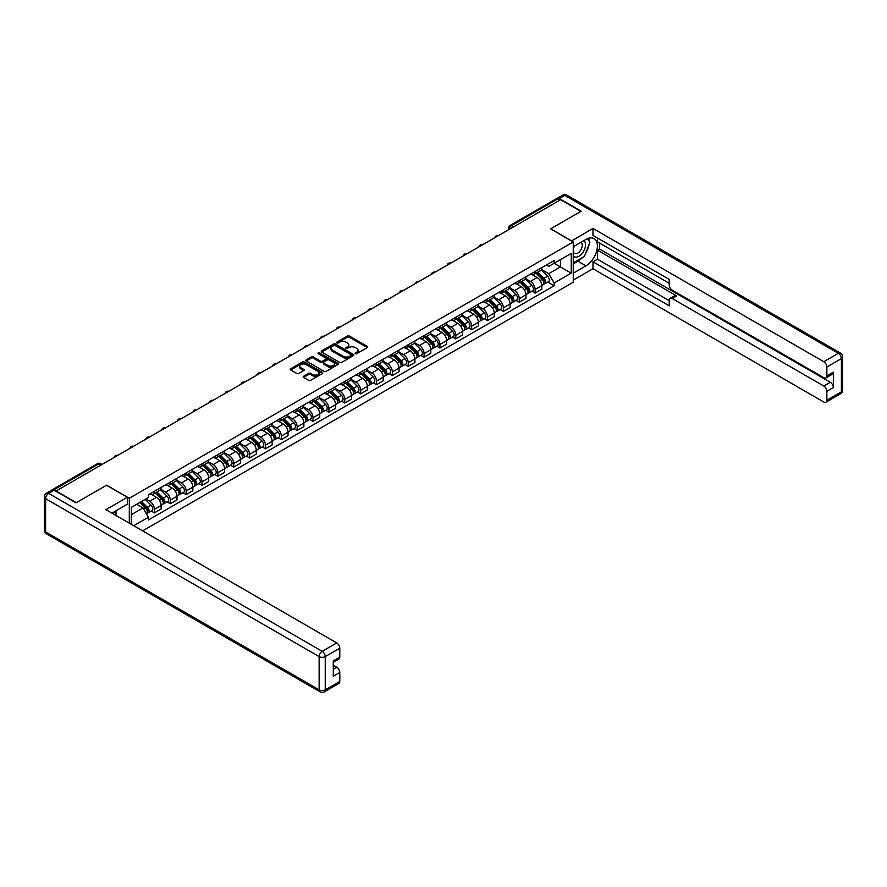 <?xml version="1.0" encoding="UTF-8"?>
<svg xmlns="http://www.w3.org/2000/svg" width="887" height="887" viewBox="0 0 887 887"><rect width="100%" height="100%" fill="white"/><g stroke="black" fill="none" stroke-linecap="round" stroke-linejoin="round"><path stroke-width="1.33" d="M355.365 353.691A0.987 0.565 0 0 0 356.762 353.691L367.373 347.571A1.408 0.809 0 0 0 367.783 346.994A1.408 0.809 0 0 0 367.373 346.418L349.4 336.051A1.408 0.809 0 0 0 347.405 336.051L336.805 342.171A0.987 0.565 0 0 0 338.202 342.981L339.577 342.182A4.513 2.606 0 0 1 345.963 342.182L347.46 343.047A4.513 2.606 0 0 1 348.779 344.899A4.513 2.606 0 0 1 347.46 346.739L346.085 347.527A0.987 0.565 0 0 0 347.482 348.336L348.857 347.549A4.513 2.606 0 0 1 355.243 347.549L356.74 348.414A4.513 2.606 0 0 1 358.06 350.254A4.513 2.606 0 0 1 356.74 352.095L355.365 352.893A0.987 0.565 0 0 0 355.365 353.691L355.365 352.893M303.598 376.265A1.408 0.809 0 0 0 303.177 376.842A1.408 0.809 0 0 0 303.598 377.418L308.632 380.335A1.408 0.809 0 0 0 310.627 380.335L322.402 373.538A1.408 0.809 0 0 0 322.824 372.961A1.408 0.809 0 0 0 322.402 372.385L304.441 362.007A1.408 0.809 0 0 0 302.445 362.007L290.67 368.804A1.408 0.809 0 0 0 290.26 369.38A1.408 0.809 0 0 0 290.67 369.957L296.757 373.471A1.408 0.809 0 0 0 298.753 373.471L303.797 370.566A1.408 0.809 0 0 0 304.208 369.99A1.408 0.809 0 0 0 303.797 369.413L300.771 367.673A3.781 2.184 0 0 1 299.673 366.131A3.781 2.184 0 0 1 302.001 364.113A3.781 2.184 0 0 1 306.115 364.59L317.945 371.42A3.781 2.184 0 0 1 319.043 372.961A3.781 2.184 0 0 1 316.714 374.968A3.781 2.184 0 0 1 312.601 374.502L310.627 373.36A1.408 0.809 0 0 0 308.632 373.36L303.598 376.265L303.598 377.418M129.302 498.272L106.628 485.178L76.326 502.674L56.092 490.988L560.639 199.697L580.874 211.372L550.572 228.868L573.246 241.963L129.302 498.272L129.302 523.164M339.677 362.417A1.408 0.809 0 0 0 341.672 362.417L353.447 355.609A1.408 0.809 0 0 0 353.858 355.033A1.408 0.809 0 0 0 353.447 354.456L335.486 344.089A1.408 0.809 0 0 0 333.49 344.089L321.704 350.886A1.408 0.809 0 0 0 321.294 351.463A1.408 0.809 0 0 0 321.704 352.039L339.677 362.417M318.655 353.913A0.987 0.565 0 0 1 319.664 354.046L319.664 352.871L337.925 363.415A1.408 0.809 0 0 1 338.346 363.992A1.408 0.809 0 0 1 337.925 364.568L326.15 371.376A1.408 0.809 0 0 1 324.154 371.376L306.192 360.998L311.226 358.115L311.226 356.94L306.192 359.845A1.408 0.809 0 0 0 305.771 360.421A1.408 0.809 0 0 0 306.192 360.998L306.192 359.845M311.226 358.115A1.408 0.809 0 0 1 313.222 358.115L313.222 356.94A1.408 0.809 0 0 0 311.226 356.94M313.222 356.94L320.506 361.142A1.408 0.809 0 0 0 322.502 361.142L325.851 359.213A1.408 0.809 0 0 0 326.261 358.636A1.408 0.809 0 0 0 325.851 358.06L318.267 353.68A0.987 0.565 0 0 1 319.664 352.871M142.619 530.858L573.246 282.232L573.246 241.963M51.889 490.079A2.872 1.663 -120 0 0 51.501 490.201A2.872 1.663 -120 0 0 51.191 490.489M513.562 226.872L511.422 225.642A2.872 1.663 60 0 0 509.992 225.498L556.049 198.91A2.872 1.663 60 0 1 557.491 199.043L511.422 225.642A2.872 1.663 120 0 0 509.393 229.168L509.393 229.278M559.619 200.285L557.491 199.043M535.116 271.489A6.619 3.814 60 0 1 533.741 274.46L540.46 270.59A6.619 3.814 -120 0 0 541.824 267.619M525.592 278.618L530.437 281.412A6.619 3.814 60 0 1 535.116 289.517L541.824 285.636A6.619 3.814 -120 0 0 537.145 277.542L532.344 274.759M541.824 285.636L541.824 289.217L535.116 293.098L531.901 291.235M533.741 274.46A6.619 3.814 60 0 1 530.493 274.161M535.116 289.517L535.116 293.098M519.25 280.647A6.619 3.814 60 0 1 517.886 283.618L524.594 279.749A6.619 3.814 -120 0 0 525.969 276.777M516.034 300.394L519.25 302.256L525.969 298.376L525.969 294.794A6.619 3.814 -120 0 0 521.29 286.701L516.489 283.918M517.886 283.618A6.619 3.814 60 0 1 514.626 283.319M509.726 287.776L514.582 290.57A6.619 3.814 60 0 1 519.25 298.675L519.25 302.256M503.395 289.805A6.619 3.814 60 0 1 502.02 292.777L508.728 288.907A6.619 3.814 -120 0 0 510.103 285.936M500.168 309.552L503.395 311.415L510.103 307.534L510.103 303.953A6.619 3.814 -120 0 0 505.424 295.859L500.623 293.076M502.02 292.777A6.619 3.814 60 0 1 498.76 292.477M493.871 296.934L498.716 299.728A6.619 3.814 60 0 1 503.395 307.833L503.395 311.415M487.528 298.963A6.619 3.814 60 0 1 486.154 301.935L492.873 298.065A6.619 3.814 -120 0 0 494.236 295.094M484.313 318.71L487.528 320.573L494.236 316.692L494.236 313.111A6.619 3.814 -120 0 0 489.557 305.017L484.757 302.234M486.154 301.935A6.619 3.814 60 0 1 482.905 301.635M478.004 306.093L482.85 308.887A6.619 3.814 60 0 1 487.528 316.992L487.528 320.573M471.662 308.122A6.619 3.814 60 0 1 470.298 311.093L477.006 307.224A6.619 3.814 -120 0 0 478.381 304.252M468.447 327.868L471.662 329.731L478.381 325.851L478.381 322.269A6.619 3.814 -120 0 0 473.702 314.175L468.901 311.392M470.298 311.093A6.619 3.814 60 0 1 467.039 310.794M462.138 315.251L466.983 318.045A6.619 3.814 60 0 1 471.662 326.15L471.662 329.731M455.807 317.28A6.619 3.814 60 0 1 454.432 320.251L461.14 316.371A6.619 3.814 -120 0 0 462.515 313.41M452.581 337.027L455.807 338.889L462.515 335.009L462.515 331.428A6.619 3.814 -120 0 0 457.836 323.334L453.035 320.551M454.432 320.251A6.619 3.814 60 0 1 451.173 319.952M446.283 324.409L451.128 327.203A6.619 3.814 60 0 1 455.807 335.308L455.807 338.889M439.941 326.438A6.619 3.814 60 0 1 438.566 329.41L445.285 325.529A6.619 3.814 -120 0 0 446.649 322.569M436.726 346.185L439.941 348.048L446.649 344.167L446.649 340.586A6.619 3.814 -120 0 0 441.97 332.492L437.169 329.709M438.566 329.41A6.619 3.814 60 0 1 435.317 329.11M430.417 333.567L435.262 336.361A6.619 3.814 60 0 1 439.941 344.466L439.941 348.048M424.075 335.596A6.619 3.814 60 0 1 422.711 338.568L429.419 334.687A6.619 3.814 -120 0 0 430.794 331.727M420.859 355.343L424.075 357.206L430.794 353.325L430.794 349.744A6.619 3.814 -120 0 0 426.115 341.639L421.314 338.867M422.711 338.568A6.619 3.814 60 0 1 419.451 338.269M414.551 342.726L419.396 345.52A6.619 3.814 60 0 1 424.075 353.625L424.075 357.206M408.22 344.755A6.619 3.814 60 0 1 406.845 347.726L413.553 343.846A6.619 3.814 -120 0 0 414.928 340.885M404.993 364.502L408.22 366.364L414.928 362.484L414.928 358.902A6.619 3.814 -120 0 0 410.249 350.797L405.448 348.026M406.845 347.726A6.619 3.814 60 0 1 403.585 347.427M398.695 351.884L403.541 354.678A6.619 3.814 60 0 1 408.22 362.783L408.22 366.364M392.353 353.913A6.619 3.814 60 0 1 390.979 356.884L397.698 353.004A6.619 3.814 -120 0 0 399.061 350.043M389.138 373.66L392.353 375.523L399.061 371.642L399.061 368.061A6.619 3.814 -120 0 0 394.382 359.956L389.581 357.184M390.979 356.884A6.619 3.814 60 0 1 387.73 356.585M382.829 361.042L387.674 363.836A6.619 3.814 60 0 1 392.353 371.941L392.353 375.523M376.487 363.071A6.619 3.814 60 0 1 375.123 366.043L381.831 362.162A6.619 3.814 -120 0 0 383.206 359.202M373.272 382.818L376.487 384.681L383.206 380.8L383.206 377.219A6.619 3.814 -120 0 0 378.527 369.114L373.726 366.342M375.123 366.043A6.619 3.814 60 0 1 371.864 365.743M366.963 370.201L371.808 372.995A6.619 3.814 60 0 1 376.487 381.1L376.487 384.681M360.632 372.23A6.619 3.814 60 0 1 359.257 375.201L365.965 371.32A6.619 3.814 -120 0 0 367.34 368.36M357.406 391.976L360.632 393.839L367.34 389.958L367.34 386.377A6.619 3.814 -120 0 0 362.661 378.272L357.86 375.5M359.257 375.201A6.619 3.814 60 0 1 355.997 374.902M351.108 379.359L355.953 382.153A6.619 3.814 60 0 1 360.632 390.258L360.632 393.839M344.766 381.388A6.619 3.814 60 0 1 343.391 384.359L350.11 380.479A6.619 3.814 -120 0 0 351.474 377.518M341.55 401.135L344.766 402.997L351.474 399.117L351.474 395.535A6.619 3.814 -120 0 0 346.795 387.431L341.994 384.659M343.391 384.359A6.619 3.814 60 0 1 340.142 384.06M335.242 388.517L340.087 391.311A6.619 3.814 60 0 1 344.766 399.416L344.766 402.997M328.9 390.546A6.619 3.814 60 0 1 327.536 393.518L334.244 389.637A6.619 3.814 -120 0 0 335.619 386.677M325.684 410.293L328.9 412.156L335.619 408.275L335.619 404.694A6.619 3.814 -120 0 0 330.94 396.589L326.128 393.817M327.536 393.518A6.619 3.814 60 0 1 324.276 393.218M319.375 397.675L324.221 400.469A6.619 3.814 60 0 1 328.9 408.574L328.9 412.156M313.044 399.704A6.619 3.814 60 0 1 311.67 402.676L318.378 398.795A6.619 3.814 -120 0 0 319.752 395.835M309.818 419.451L313.044 421.314L319.752 417.433L319.752 413.852A6.619 3.814 -120 0 0 315.073 405.747L310.273 402.975M311.67 402.676A6.619 3.814 60 0 1 308.41 402.376M303.52 406.823L308.366 409.628A6.619 3.814 60 0 1 313.044 417.733L313.044 421.314M297.178 408.863A6.619 3.814 60 0 1 295.803 411.834L302.522 407.953A6.619 3.814 -120 0 0 303.886 404.993M293.963 428.609L297.178 430.472L303.886 426.592L303.886 423.01A6.619 3.814 -120 0 0 299.207 414.905L294.406 412.133M295.803 411.834A6.619 3.814 60 0 1 292.555 411.535M287.654 415.981L292.499 418.786A6.619 3.814 60 0 1 297.178 426.891L297.178 430.472M281.312 418.021A6.619 3.814 60 0 1 279.948 420.992L286.656 417.112A6.619 3.814 -120 0 0 288.031 414.151M278.097 437.768L281.312 439.63L288.031 435.75L288.031 432.169A6.619 3.814 -120 0 0 283.352 424.064L278.54 421.292M279.948 420.992A6.619 3.814 60 0 1 276.689 420.693M271.788 425.139L276.633 427.944A6.619 3.814 60 0 1 281.312 436.049L281.312 439.63M265.457 427.179A6.619 3.814 60 0 1 264.082 430.151L270.79 426.27A6.619 3.814 -120 0 0 272.165 423.31M262.23 446.926L265.457 448.789L272.165 444.908L272.165 441.327A6.619 3.814 -120 0 0 267.486 433.222L262.685 430.45M264.082 430.151A6.619 3.814 60 0 1 260.822 429.851M255.933 434.297L260.778 437.103A6.619 3.814 60 0 1 265.457 445.207L265.457 448.789M249.591 436.337A6.619 3.814 60 0 1 248.216 439.309L254.935 435.428A6.619 3.814 -120 0 0 256.299 432.468M246.375 456.084L249.591 457.947L256.299 454.066L256.299 450.485A6.619 3.814 -120 0 0 251.62 442.38L246.819 439.608M248.216 439.309A6.619 3.814 60 0 1 244.967 439.01M240.067 443.456L244.912 446.261A6.619 3.814 60 0 1 249.591 454.366L249.591 457.947M233.725 445.496A6.619 3.814 60 0 1 232.361 448.467L239.069 444.587A6.619 3.814 -120 0 0 240.444 441.626M230.509 465.243L233.725 467.105L240.444 463.225L240.444 459.643A6.619 3.814 -120 0 0 235.765 451.538L230.953 448.767M232.361 448.467A6.619 3.814 60 0 1 229.101 448.168M224.2 452.614L229.046 455.419A6.619 3.814 60 0 1 233.725 463.524L233.725 467.105M217.869 454.654A6.619 3.814 60 0 1 216.495 457.625L223.202 453.745A6.619 3.814 -120 0 0 224.577 450.784M214.643 474.401L217.869 476.264L224.577 472.383L224.577 468.802A6.619 3.814 -120 0 0 219.898 460.697L215.097 457.925M216.495 457.625A6.619 3.814 60 0 1 213.235 457.326M208.345 461.772L213.19 464.577A6.619 3.814 60 0 1 217.869 472.682L217.869 476.264M202.003 463.812A6.619 3.814 60 0 1 200.628 466.784L207.347 462.903A6.619 3.814 -120 0 0 208.711 459.943M198.788 483.559L202.003 485.422L208.711 481.541L208.711 477.96A6.619 3.814 -120 0 0 204.032 469.855L199.231 467.083M200.628 466.784A6.619 3.814 60 0 1 197.38 466.484M192.479 470.93L197.324 473.736A6.619 3.814 60 0 1 202.003 481.841L202.003 485.422M186.137 472.971A6.619 3.814 60 0 1 184.773 475.942L191.481 472.061A6.619 3.814 -120 0 0 192.856 469.101M182.922 492.717L186.137 494.58L192.856 490.699L192.856 487.118A6.619 3.814 -120 0 0 188.177 479.013L183.365 476.241M184.773 475.942A6.619 3.814 60 0 1 181.513 475.643M176.613 480.089L181.458 482.894A6.619 3.814 60 0 1 186.137 490.999L186.137 494.58M170.282 482.129A6.619 3.814 60 0 1 168.907 485.1L175.615 481.22A6.619 3.814 -120 0 0 176.99 478.259M167.055 501.876L170.282 503.727L176.99 499.858L176.99 496.276A6.619 3.814 -120 0 0 172.311 488.172L167.51 485.4M168.907 485.1A6.619 3.814 60 0 1 165.647 484.801M160.758 489.247L165.603 492.052A6.619 3.814 60 0 1 170.282 500.157L170.282 503.727M154.416 491.287A6.619 3.814 60 0 1 153.041 494.259L159.76 490.378A6.619 3.814 -120 0 0 161.124 487.418M151.2 511.034L154.416 512.886L161.124 509.016L161.124 505.435A6.619 3.814 -120 0 0 156.445 497.33L151.644 494.558M153.041 494.259A6.619 3.814 60 0 1 149.792 493.959M145.878 498.982L149.737 501.21A6.619 3.814 60 0 1 154.416 509.315L154.416 512.886M546.348 265.002L548.743 266.388L571.217 253.405L560.44 259.636L560.44 266.909L548.743 273.662L541.458 269.46M131.331 524.339L131.331 507.375L148.417 497.507L148.417 494.746L554.131 260.512L554.131 263.273L571.217 273.129L554.131 282.997L548.743 273.662M571.217 253.405L571.217 273.129M131.331 514.648L143.029 507.896L148.417 517.232L148.417 519.993L554.131 285.758L554.131 282.997M148.417 517.232L133.726 525.714M143.029 507.896L136.72 504.259M547.767 282.077L554.131 285.758M355.765 353.835L356.74 353.27A4.513 2.606 0 0 0 358.06 351.429L358.06 350.254M348.779 344.899L348.779 346.063A4.513 2.606 0 0 1 347.46 347.915L346.484 348.48M367.351 347.582L349.4 337.226A1.408 0.809 0 0 0 347.405 337.226L337.204 343.114M353.425 355.62L335.486 345.265A1.408 0.809 0 0 0 333.49 345.265L321.726 352.05L321.704 350.886M350.953 355.443A0.987 0.565 0 0 0 350.953 354.634L335.186 345.531A0.987 0.565 0 0 0 333.789 345.531L332.337 346.362A4.513 2.606 0 0 0 331.017 348.203A4.513 2.606 0 0 0 332.337 350.055L343.114 356.275A4.513 2.606 0 0 0 349.5 356.275L350.953 355.443L350.953 356.618A0.987 0.565 0 0 0 351.241 356.208L351.241 355.033M331.017 348.203L331.017 349.378A4.513 2.606 0 0 0 332.337 351.23L332.337 350.055M350.953 356.618L349.5 357.45A4.513 2.606 0 0 1 343.114 357.45L332.337 351.23M313.222 358.115L320.506 362.317A1.408 0.809 0 0 0 322.502 362.317L325.851 360.388A1.408 0.809 0 0 0 326.261 359.812L326.261 358.636M319.664 354.046L337.914 364.579M328.068 365.511A3.781 2.184 0 0 0 332.181 365.976A3.781 2.184 0 0 0 334.521 363.969A3.781 2.184 0 0 0 333.412 362.428L329.243 360.022A1.408 0.809 0 0 0 327.248 360.022L323.899 361.951A1.408 0.809 0 0 0 323.489 362.528A1.408 0.809 0 0 0 323.899 363.105L328.068 365.511L328.068 366.686A3.781 2.184 0 0 0 332.181 367.151A3.781 2.184 0 0 0 334.521 365.145L334.521 363.969M323.489 362.528L323.489 363.703A1.408 0.809 0 0 0 323.899 364.28L323.899 363.105M328.068 366.686L323.899 364.28M319.043 372.961L319.043 374.137A3.781 2.184 0 0 1 316.714 376.143A3.781 2.184 0 0 1 312.601 375.678L310.627 374.536A1.408 0.809 0 0 0 308.632 374.536L303.609 377.43M299.673 366.131L299.673 367.307A3.781 2.184 0 0 0 300.771 368.848L300.771 367.673M303.775 370.578L300.771 368.848M322.391 373.549L304.441 363.182A1.408 0.809 0 0 0 302.445 363.182L290.692 369.968M535.97 273.174L542.223 279.338A3.592 2.073 60 0 1 543.166 284.727L541.824 285.503M537.212 274.405L539.861 275.935M536.668 272.775L543.509 279.527A1.73 0.998 60 0 1 543.964 282.11A1.73 0.998 60 0 1 543.809 282.177M537.699 272.176L543.953 278.341A3.592 2.073 60 0 1 544.895 283.729A3.592 2.073 60 0 1 543.809 283.851M541.192 269.903L547.612 276.234A3.592 2.073 60 0 1 548.554 281.623L544.895 283.729M520.104 282.332L526.357 288.497A3.592 2.073 60 0 1 527.31 293.885L525.969 294.661M521.356 283.563L524.006 285.093M520.802 281.933L527.643 288.685A1.73 0.998 60 0 1 528.098 291.269A1.73 0.998 60 0 1 527.942 291.335M521.833 281.334L528.087 287.499A3.592 2.073 60 0 1 529.029 292.887A3.592 2.073 60 0 1 527.942 293.009M525.337 279.061L531.745 285.392A3.592 2.073 60 0 1 532.699 290.781L529.029 292.887M504.248 291.49L510.491 297.655A3.592 2.073 60 0 1 511.444 303.044L510.103 303.82M505.49 292.721L508.14 294.251M504.936 291.091L511.777 297.844A1.73 0.998 60 0 1 512.231 300.427A1.73 0.998 60 0 1 512.076 300.493M505.978 290.492L512.22 296.657A3.592 2.073 60 0 1 513.174 302.046A3.592 2.073 60 0 1 512.087 302.168M509.471 288.22L515.879 294.551A3.592 2.073 60 0 1 516.833 299.939L513.174 302.046M571.516 240.965L592.971 228.458L823.79 361.719L838.337 353.325L564.808 195.406L559.32 198.577L581.185 211.195L550.672 228.813L571.516 240.843M573.246 246.774L585.963 239.435A16.177 9.336 120 0 1 594.046 238.636A16.177 9.336 120 0 1 596.53 251.598A16.177 9.336 120 0 1 585.963 265.856L573.246 273.196M573.246 280.126L592.971 268.728L592.971 261.809L669.241 305.838L669.241 300.316A4.313 2.495 -120 0 1 670.128 298.342A4.313 2.495 -120 0 1 672.291 298.553L823.79 386.022L830.299 382.275A4.313 2.495 60 0 1 833.359 387.552L833.359 372.174A4.313 2.495 60 0 1 832.461 374.148L825.952 377.906A4.313 2.495 -120 0 0 826.85 375.933L826.85 367.007A4.313 2.495 -120 0 0 823.79 361.719M599.479 243.016L599.479 249.003L597.45 250.178L597.45 259.226L592.971 261.809M597.45 237.971L597.45 241.841L669.241 283.286M825.952 377.906A4.313 2.495 -120 0 1 823.79 377.696L672.291 290.215A4.313 2.495 -120 0 1 669.241 284.938L669.241 279.416L592.971 235.388L592.971 228.458M592.971 268.728L823.79 401.999A4.313 2.495 -120 0 0 825.952 402.21A4.313 2.495 -120 0 0 826.85 400.237L826.85 391.311A4.313 2.495 -120 0 0 823.79 386.022M559.32 198.577A4.313 2.495 -120 0 0 557.158 198.366A4.313 2.495 -120 0 0 556.703 198.777M597.45 250.178L676.759 295.97L672.291 298.553M599.479 249.003L830.299 382.275M597.45 259.226L669.241 300.671M670.128 298.342L674.608 295.759A4.313 2.495 60 0 1 676.759 295.97M573.246 263.916L577.925 261.221A16.177 9.336 120 0 0 582.404 257.574M585.62 253.338A16.177 9.336 120 0 0 589.101 244.368M589.367 241.464A16.177 9.336 120 0 0 588.968 238.171M54.151 490.234L48.663 493.405A4.313 2.495 -120 0 0 46.512 493.183L52 490.012A4.313 2.495 60 0 1 54.151 490.234L76.016 502.851L106.518 485.244L127.362 497.274L127.362 504.204L112.926 512.542A16.177 9.336 120 0 0 111.95 513.152M127.362 497.274L105.908 509.659L336.727 642.92A4.313 2.495 60 0 1 339.788 648.209L339.788 657.134A4.313 2.495 60 0 1 338.889 659.108L333.279 662.345M116.286 514.493L116.286 510.602M333.279 669.23L336.727 667.235A4.313 2.495 60 0 1 339.788 672.512L339.788 681.438A4.313 2.495 60 0 1 338.889 683.411L324.354 691.805A4.313 2.495 -120 0 0 325.241 689.831L339.788 681.438M339.788 657.134L333.279 660.893L333.279 676.271L339.788 672.512M336.727 667.235L333.279 665.239M573.246 255.755A9.347 5.4 120 0 0 580.686 254.957A9.347 5.4 120 0 0 585.553 244.779A9.347 5.4 120 0 0 583.857 240.654M574.033 246.32A9.347 5.4 120 0 0 573.246 248.005M573.246 251.132A6.397 3.692 120 0 0 574.543 253.438A6.397 3.692 120 0 0 579.466 251.731A6.397 3.692 120 0 0 582.26 245.289A6.397 3.692 120 0 0 580.941 242.362A6.397 3.692 120 0 0 580.918 242.351M574.554 246.021A6.397 3.692 120 0 0 573.246 249.857M587.416 238.703L589.922 242.262L584.433 256.41L573.457 262.74M114.334 511.721L116.685 515.879M488.382 300.649L494.636 306.813A3.592 2.073 60 0 1 495.578 312.202L494.236 312.978M489.624 301.879L492.274 303.409M489.081 300.25L495.922 307.002A1.73 0.998 60 0 1 496.376 309.585A1.73 0.998 60 0 1 496.221 309.652M490.112 299.651L496.365 305.815A3.592 2.073 60 0 1 497.308 311.204A3.592 2.073 60 0 1 496.221 311.326M493.604 297.378L500.024 303.709A3.592 2.073 60 0 1 500.967 309.097L497.308 311.204M472.516 309.807L478.769 315.972A3.592 2.073 60 0 1 479.712 321.36L478.381 322.136M473.769 311.038L476.419 312.568M473.214 309.408L480.055 316.16A1.73 0.998 60 0 1 480.51 318.743A1.73 0.998 60 0 1 480.355 318.81M474.246 308.809L480.499 314.974A3.592 2.073 60 0 1 481.441 320.362A3.592 2.073 60 0 1 480.355 320.484M477.749 306.536L484.158 312.867A3.592 2.073 60 0 1 485.111 318.256L481.441 320.362M456.661 318.965L462.903 325.13A3.592 2.073 60 0 1 463.857 330.518L462.515 331.294M457.903 320.196L460.553 321.726M457.348 318.566L464.189 325.318A1.73 0.998 60 0 1 464.644 327.902A1.73 0.998 60 0 1 464.489 327.968M458.391 317.967L464.633 324.132A3.592 2.073 60 0 1 465.586 329.52A3.592 2.073 60 0 1 464.5 329.642M461.883 315.694L468.292 322.025A3.592 2.073 60 0 1 469.245 327.414L465.586 329.52M440.795 328.123L447.048 334.288A3.592 2.073 60 0 1 447.99 339.677L446.649 340.453M442.036 329.354L444.686 330.884M441.493 327.724L448.334 334.477A1.73 0.998 60 0 1 448.789 337.06A1.73 0.998 60 0 1 448.634 337.127M442.524 327.126L448.778 333.29A3.592 2.073 60 0 1 449.72 338.679A3.592 2.073 60 0 1 448.634 338.801M446.017 324.853L452.437 331.184A3.592 2.073 60 0 1 453.379 336.572L449.72 338.679M424.928 337.282L431.182 343.446A3.592 2.073 60 0 1 432.124 348.835L430.794 349.611M426.181 338.512L428.831 340.043M425.627 336.883L432.468 343.635A1.73 0.998 60 0 1 432.923 346.218A1.73 0.998 60 0 1 432.767 346.285M426.658 336.284L432.911 342.449A3.592 2.073 60 0 1 433.854 347.837A3.592 2.073 60 0 1 432.767 347.959M430.162 334.011L436.57 340.342A3.592 2.073 60 0 1 437.524 345.73L433.854 347.837M409.073 346.44L415.316 352.605A3.592 2.073 60 0 1 416.269 357.993L414.928 358.769M410.315 347.671L412.965 349.201M409.761 346.041L416.602 352.793A1.73 0.998 60 0 1 417.056 355.377A1.73 0.998 60 0 1 416.901 355.443M410.803 345.442L417.045 351.607A3.592 2.073 60 0 1 417.999 356.995A3.592 2.073 60 0 1 416.912 357.117M414.296 343.169L420.704 349.5A3.592 2.073 60 0 1 421.658 354.889L417.999 356.995M393.207 355.598L399.46 361.763A3.592 2.073 60 0 1 400.403 367.151L399.061 367.928M394.449 356.829L397.099 358.359M393.906 355.199L400.747 361.951A1.73 0.998 60 0 1 401.201 364.535A1.73 0.998 60 0 1 401.046 364.601M394.937 354.6L401.19 360.765A3.592 2.073 60 0 1 402.133 366.154A3.592 2.073 60 0 1 401.046 366.276M398.429 352.327L404.849 358.658A3.592 2.073 60 0 1 405.791 364.047L402.133 366.154M377.341 364.757L383.594 370.921A3.592 2.073 60 0 1 384.537 376.31L383.195 377.086M378.594 365.987L381.244 367.517M378.039 364.357L384.88 371.11A1.73 0.998 60 0 1 385.335 373.693A1.73 0.998 60 0 1 385.18 373.76M379.071 363.759L385.324 369.923A3.592 2.073 60 0 1 386.266 375.312A3.592 2.073 60 0 1 385.18 375.434M382.574 361.486L388.983 367.817A3.592 2.073 60 0 1 389.936 373.205L386.266 375.312M361.486 373.915L367.728 380.079A3.592 2.073 60 0 1 368.682 385.468L367.34 386.244M362.728 375.146L365.377 376.676M362.173 373.516L369.014 380.268A1.73 0.998 60 0 1 369.469 382.851A1.73 0.998 60 0 1 369.314 382.918M363.215 372.917L369.458 379.082A3.592 2.073 60 0 1 370.411 384.47A3.592 2.073 60 0 1 369.325 384.592M366.708 370.644L373.117 376.975A3.592 2.073 60 0 1 374.07 382.364L370.411 384.47M345.62 383.073L351.873 389.238A3.592 2.073 60 0 1 352.815 394.626L351.474 395.402M346.861 384.304L349.511 385.834M346.307 382.674L353.159 389.426A1.73 0.998 60 0 1 353.614 392.01A1.73 0.998 60 0 1 353.458 392.076M347.349 382.075L353.591 388.24A3.592 2.073 60 0 1 354.545 393.628A3.592 2.073 60 0 1 353.458 393.75M350.842 379.802L357.261 386.133A3.592 2.073 60 0 1 358.204 391.522L354.545 393.628M329.753 392.231L336.007 398.396A3.592 2.073 60 0 1 336.949 403.785L335.608 404.561M331.006 393.462L333.656 394.992M330.452 391.832L337.293 398.585A1.73 0.998 60 0 1 337.747 401.168A1.73 0.998 60 0 1 337.592 401.234M331.483 391.234L337.736 397.398A3.592 2.073 60 0 1 338.679 402.787A3.592 2.073 60 0 1 337.592 402.909M334.987 388.961L341.395 395.28A3.592 2.073 60 0 1 342.349 400.68L338.679 402.787M313.898 401.39L320.14 407.554A3.592 2.073 60 0 1 321.094 412.943L319.752 413.719M315.14 402.62L317.79 404.15M314.586 400.991L321.427 407.743A1.73 0.998 60 0 1 321.881 410.326A1.73 0.998 60 0 1 321.726 410.393M315.628 400.392L321.87 406.556A3.592 2.073 60 0 1 322.824 411.945A3.592 2.073 60 0 1 321.737 412.067M319.12 398.119L325.529 404.439A3.592 2.073 60 0 1 326.483 409.838L322.824 411.945M298.032 410.548L304.285 416.713A3.592 2.073 60 0 1 305.228 422.101L303.886 422.877M299.274 411.779L301.924 413.309M298.719 410.149L305.572 416.901A1.73 0.998 60 0 1 306.026 419.484A1.73 0.998 60 0 1 305.871 419.551M299.762 409.55L306.004 415.715A3.592 2.073 60 0 1 306.957 421.103A3.592 2.073 60 0 1 305.871 421.225M303.254 407.277L309.674 413.597A3.592 2.073 60 0 1 310.616 418.997L306.957 421.103M282.166 419.706L288.419 425.871A3.592 2.073 60 0 1 289.362 431.259L288.02 432.036M283.419 420.937L286.069 422.467M282.864 419.307L289.705 426.059A1.73 0.998 60 0 1 290.16 428.643A1.73 0.998 60 0 1 290.005 428.709M283.895 418.708L290.149 424.873A3.592 2.073 60 0 1 291.091 430.262A3.592 2.073 60 0 1 290.005 430.383M287.399 416.435L293.808 422.755A3.592 2.073 60 0 1 294.75 428.155L291.091 430.262M266.311 428.864L272.553 435.029A3.592 2.073 60 0 1 273.506 440.418L272.165 441.194M267.552 430.095L270.202 431.625M266.998 428.465L273.839 435.218A1.73 0.998 60 0 1 274.294 437.801A1.73 0.998 60 0 1 274.138 437.868M268.04 427.867L274.283 434.031A3.592 2.073 60 0 1 275.236 439.42A3.592 2.073 60 0 1 274.15 439.542M271.533 425.594L277.941 431.914A3.592 2.073 60 0 1 278.895 437.313L275.236 439.42M250.444 438.023L256.698 444.187A3.592 2.073 60 0 1 257.64 449.576L256.299 450.352M251.686 439.253L254.336 440.784M251.132 437.624L257.984 444.376A1.73 0.998 60 0 1 258.439 446.959A1.73 0.998 60 0 1 258.272 447.026M252.174 437.025L258.416 443.19A3.592 2.073 60 0 1 259.37 448.578A3.592 2.073 60 0 1 258.283 448.7M255.667 434.752L262.086 441.072A3.592 2.073 60 0 1 263.029 446.471L259.37 448.578M234.578 447.181L240.832 453.346A3.592 2.073 60 0 1 241.774 458.734L240.432 459.51M235.831 448.412L238.481 449.942M235.277 446.782L242.118 453.534A1.73 0.998 60 0 1 242.572 456.118A1.73 0.998 60 0 1 242.417 456.184M236.308 446.183L242.561 452.348A3.592 2.073 60 0 1 243.504 457.736A3.592 2.073 60 0 1 242.417 457.858M239.812 443.91L246.22 450.23A3.592 2.073 60 0 1 247.163 455.63L243.504 457.736M218.723 456.339L224.965 462.504A3.592 2.073 60 0 1 225.919 467.892L224.577 468.669M219.965 457.57L222.615 459.1M219.411 455.94L226.252 462.692A1.73 0.998 60 0 1 226.706 465.276A1.73 0.998 60 0 1 226.551 465.342M220.442 455.341L226.695 461.506A3.592 2.073 60 0 1 227.649 466.895A3.592 2.073 60 0 1 226.562 467.017M223.945 453.069L230.354 459.388A3.592 2.073 60 0 1 231.307 464.788L227.649 466.895M202.857 465.498L209.11 471.662A3.592 2.073 60 0 1 210.053 477.051L208.711 477.827M204.099 466.728L206.749 468.258M203.544 465.098L210.396 471.851A1.73 0.998 60 0 1 210.851 474.434A1.73 0.998 60 0 1 210.685 474.501M204.587 464.5L210.829 470.664A3.592 2.073 60 0 1 211.782 476.053A3.592 2.073 60 0 1 210.696 476.175M208.079 462.227L214.499 468.547A3.592 2.073 60 0 1 215.441 473.946L211.782 476.053M186.991 474.656L193.244 480.821A3.592 2.073 60 0 1 194.186 486.209L192.845 486.985M188.244 475.887L190.893 477.417M187.689 474.257L194.53 481.009A1.73 0.998 60 0 1 194.985 483.592A1.73 0.998 60 0 1 194.83 483.659M188.72 473.658L194.974 479.823A3.592 2.073 60 0 1 195.916 485.211A3.592 2.073 60 0 1 194.83 485.333M192.224 471.385L198.633 477.705A3.592 2.073 60 0 1 199.575 483.105L195.916 485.211M171.136 483.814L177.378 489.979A3.592 2.073 60 0 1 178.331 495.367L176.99 496.143M172.377 485.045L175.027 486.575M171.823 483.415L178.664 490.167A1.73 0.998 60 0 1 179.119 492.751A1.73 0.998 60 0 1 178.963 492.817M172.854 482.816L179.107 488.981A3.592 2.073 60 0 1 180.061 494.369A3.592 2.073 60 0 1 178.974 494.491M176.358 480.543L182.766 486.863A3.592 2.073 60 0 1 183.72 492.263L180.061 494.369M155.269 492.972L161.523 499.137A3.592 2.073 60 0 1 162.465 504.526L161.124 505.302M156.511 494.203L159.161 495.733M155.957 492.573L162.809 499.326A1.73 0.998 60 0 1 163.263 501.909A1.73 0.998 60 0 1 163.097 501.975M156.999 491.975L163.241 498.139A3.592 2.073 60 0 1 164.195 503.528A3.592 2.073 60 0 1 163.108 503.65M160.492 489.702L166.911 496.021A3.592 2.073 60 0 1 167.854 501.421L164.195 503.528M139.78 502.497L145.656 508.295A3.592 2.073 60 0 1 146.599 513.684L146.422 513.784M140.656 503.361L143.306 504.891M140.468 502.097L146.943 508.484A1.73 0.998 60 0 1 147.397 511.067A1.73 0.998 60 0 1 147.242 511.134M141.51 501.499L147.386 507.297A3.592 2.073 60 0 1 148.329 512.686A3.592 2.073 60 0 1 147.242 512.808M145.169 499.381L151.045 505.18A3.592 2.073 60 0 1 151.987 510.579L148.329 512.686M509.493 229.223L509.393 229.168A2.872 1.663 0 0 1 508.55 227.992L508.55 229.766M170.282 500.157L176.99 496.276M186.137 490.999L192.856 487.118M202.003 481.841L208.711 477.96M217.869 472.682L224.577 468.802M233.725 463.524L240.444 459.643M249.591 454.366L256.299 450.485M265.457 445.207L272.165 441.327M281.312 436.049L288.031 432.169M297.178 426.891L303.886 423.01M313.044 417.733L319.752 413.852M328.9 408.574L335.619 404.694M344.766 399.416L351.474 395.535M360.632 390.258L367.34 386.377M376.487 381.1L383.206 377.219M392.353 371.941L399.061 368.061M408.22 362.783L414.928 358.902M424.075 353.625L430.794 349.744M439.941 344.466L446.649 340.586M455.807 335.308L462.515 331.428M471.662 326.15L478.381 322.269M487.528 316.992L494.236 313.111M503.395 307.833L510.103 303.953M519.25 298.675L525.969 294.794M154.416 509.315L161.124 505.435M149.737 501.21L156.445 497.33M165.603 492.052L172.311 488.172M181.458 482.894L188.177 479.013M197.324 473.736L204.032 469.855M213.19 464.577L219.898 460.697M229.046 455.419L235.765 451.538M244.912 446.261L251.62 442.38M260.778 437.103L267.486 433.222M276.633 427.944L283.352 424.064M292.499 418.786L299.207 414.905M308.366 409.628L315.073 405.747M324.221 400.469L330.94 396.589M340.087 391.311L346.795 387.431M355.953 382.153L362.661 378.272M371.808 372.995L378.527 369.114M387.674 363.836L394.382 359.956M403.541 354.678L410.249 350.797M419.396 345.52L426.115 341.639M435.262 336.361L441.97 332.492M451.128 327.203L457.836 323.334M466.983 318.045L473.702 314.175M482.85 308.887L489.557 305.017M498.716 299.728L505.424 295.859M514.582 290.57L521.29 286.701M530.437 281.412L537.145 277.542M498.228 235.72A2.872 1.663 120 0 0 496.964 236.452M482.373 244.879A2.872 1.663 120 0 0 481.098 245.61M466.507 254.037A2.872 1.663 120 0 0 465.231 254.769M450.64 263.195A2.872 1.663 120 0 0 449.376 263.927M434.785 272.353A2.872 1.663 120 0 0 433.51 273.085M418.919 281.512A2.872 1.663 120 0 0 417.644 282.243M403.053 290.67A2.872 1.663 120 0 0 401.789 291.402M387.198 299.828A2.872 1.663 120 0 0 385.923 300.56M371.331 308.986A2.872 1.663 120 0 0 370.056 309.718M355.465 318.145A2.872 1.663 120 0 0 354.201 318.877M339.61 327.303A2.872 1.663 120 0 0 338.335 328.035M323.744 336.461A2.872 1.663 120 0 0 322.469 337.193M307.878 345.62A2.872 1.663 120 0 0 306.614 346.351M292.011 354.778A2.872 1.663 120 0 0 290.748 355.51M276.156 363.936A2.872 1.663 120 0 0 274.881 364.668M260.29 373.094A2.872 1.663 120 0 0 259.026 373.826M244.424 382.253A2.872 1.663 120 0 0 243.16 382.984M228.569 391.411A2.872 1.663 120 0 0 227.294 392.143M212.703 400.569A2.872 1.663 120 0 0 211.439 401.301M196.836 409.727A2.872 1.663 120 0 0 195.572 410.459M180.981 418.886A2.872 1.663 120 0 0 179.706 419.618M165.115 428.044A2.872 1.663 120 0 0 163.851 428.776M149.249 437.202A2.872 1.663 120 0 0 147.985 437.934M133.394 446.361A2.872 1.663 120 0 0 132.119 447.092M117.527 455.519A2.872 1.663 120 0 0 116.264 456.251M101.129 464.988L99 463.757L53.597 489.968M101.972 464.5L100.431 463.613A2.872 1.663 120 0 0 99 463.757A2.872 1.663 60 0 0 97.559 463.613L51.501 490.201M356.74 353.27L356.74 352.095M346.085 348.336L346.085 347.527M347.46 347.915L347.46 346.739M336.805 342.981L336.805 342.171M347.405 337.226L347.405 336.051M349.4 337.226L349.4 336.051M367.373 347.571L367.373 346.418M333.49 345.265L333.49 344.089M335.486 345.265L335.486 344.089M353.447 355.609L353.447 354.456M343.114 357.45L343.114 356.275M349.5 357.45L349.5 356.275M320.506 362.317L320.506 361.142M322.502 362.317L322.502 361.142M325.851 360.388L325.851 359.213M337.925 364.568L337.925 363.415M308.632 374.536L308.632 373.36M310.627 374.536L310.627 373.36M312.601 375.678L312.601 374.502M303.797 370.566L303.797 369.413M290.67 369.957L290.67 368.804M302.445 363.182L302.445 362.007M304.441 363.182L304.441 362.007M322.402 373.538L322.402 372.385M542.223 279.338L540.15 280.536M544.319 281.323L543.676 281.7M547.612 276.234L543.953 278.341M526.357 288.497L524.295 289.694M528.452 290.481L527.809 290.858M531.745 285.392L528.087 287.499M510.491 297.655L508.428 298.852M512.597 299.64L511.943 300.017M515.879 294.551L512.22 296.657M826.85 375.933L833.359 372.174M833.359 387.552L826.85 391.311M826.85 400.237L841.386 391.843L841.386 358.614L826.85 367.007M577.925 261.221L585.963 265.856M841.386 391.843A4.313 2.495 60 0 1 840.488 393.817A4.313 4.313 0 0 0 842.65 390.08A4.313 2.495 180 0 1 841.386 391.843M841.386 358.614A4.313 2.495 0 0 0 842.65 356.851A4.313 4.313 0 0 0 840.488 353.115A4.313 2.495 -60 0 0 838.337 353.325A4.313 2.495 60 0 1 841.386 358.614M557.158 198.366L562.646 195.195A4.313 2.495 60 0 1 564.808 195.406A4.313 2.495 -60 0 1 566.97 195.195L840.488 353.115M46.512 493.183A4.313 4.313 0 0 0 44.35 496.92A4.313 2.495 180 0 0 45.614 498.682A4.313 2.495 -60 0 1 48.663 493.405L322.192 651.324A4.313 2.495 -60 0 0 319.143 656.602L45.614 498.682L45.614 531.912L319.143 689.831L319.143 656.602A4.313 2.495 0 0 0 325.241 656.602L325.241 689.831A4.313 2.495 180 0 1 319.143 689.831A4.313 2.495 -60 0 0 320.03 691.805A4.313 4.313 0 0 0 324.354 691.805M339.788 648.209L325.241 656.602A4.313 2.495 -120 0 0 322.192 651.324L336.727 642.92M46.512 533.885A4.313 2.495 -60 0 1 45.614 531.912A4.313 2.495 0 0 1 44.35 530.149A4.313 4.313 0 0 0 46.512 533.885L320.03 691.805M494.636 306.813L492.562 308.011M496.731 308.798L496.088 309.175M500.024 303.709L496.365 305.815M478.769 315.972L476.707 317.169M480.865 317.956L480.222 318.333M484.158 312.867L480.499 314.974M462.903 325.13L460.841 326.327M465.01 327.115L464.356 327.491M468.292 322.025L464.633 324.132M447.048 334.288L444.975 335.486M449.144 336.273L448.5 336.65M452.437 331.184L448.778 333.29M431.182 343.446L429.12 344.644M433.277 345.431L432.634 345.808M436.57 340.342L432.911 342.449M415.316 352.605L413.253 353.802M417.422 354.589L416.768 354.966M420.704 349.5L417.045 351.607M399.46 361.763L397.387 362.96M401.556 363.748L400.913 364.125M404.849 358.658L401.19 360.765M383.594 370.921L381.532 372.119M385.69 372.906L385.047 373.283M388.983 367.817L385.324 369.923M367.728 380.079L365.666 381.277M369.835 382.064L369.18 382.441M373.117 376.975L369.458 379.082M351.873 389.238L349.8 390.435M353.968 391.222L353.325 391.599M357.261 386.133L353.591 388.24M336.007 398.396L333.944 399.593M338.102 400.381L337.459 400.758M341.395 395.28L337.736 397.398M320.14 407.554L318.078 408.752M322.247 409.539L321.593 409.916M325.529 404.439L321.87 406.556M304.285 416.713L302.212 417.91M306.381 418.697L305.738 419.074M309.674 413.597L306.004 415.715M288.419 425.871L286.357 427.068M290.515 427.856L289.872 428.233M293.808 422.755L290.149 424.873M272.553 435.029L270.491 436.227M274.66 437.014L274.005 437.391M277.941 431.914L274.283 434.031M256.698 444.187L254.624 445.385M258.793 446.172L258.139 446.549M262.086 441.072L258.416 443.19M240.832 453.346L238.769 454.543M242.927 455.33L242.284 455.707M246.22 450.23L242.561 452.348M224.965 462.504L222.903 463.701M227.072 464.489L226.418 464.866M230.354 459.388L226.695 461.506M209.11 471.662L207.037 472.86M211.206 473.647L210.552 474.024M214.499 468.547L210.829 470.664M193.244 480.821L191.182 482.018M195.34 482.805L194.696 483.182M198.633 477.705L194.974 479.823M177.378 489.979L175.316 491.176M179.484 491.963L178.83 492.34M182.766 486.863L179.107 488.981M161.523 499.137L159.449 500.335M163.618 501.122L162.964 501.499M166.911 496.021L163.241 498.139M145.656 508.295L143.849 509.338M147.752 510.28L147.109 510.657M151.045 505.18L147.386 507.297M498.472 235.587A2.872 2.872 0 0 0 494.78 237.716M482.617 244.745A2.872 2.872 0 0 0 478.925 246.874M466.75 253.904A2.872 2.872 0 0 0 463.058 256.033M450.884 263.062A2.872 2.872 0 0 0 447.192 265.191M435.029 272.22A2.872 2.872 0 0 0 431.337 274.349M419.163 281.379A2.872 2.872 0 0 0 415.471 283.507M403.297 290.537A2.872 2.872 0 0 0 399.605 292.666M387.442 299.695A2.872 2.872 0 0 0 383.749 301.824M371.575 308.853A2.872 2.872 0 0 0 367.883 310.982M355.709 318.012A2.872 2.872 0 0 0 352.017 320.14M339.854 327.17A2.872 2.872 0 0 0 336.162 329.299M323.988 336.328A2.872 2.872 0 0 0 320.296 338.457M308.122 345.486A2.872 2.872 0 0 0 304.429 347.615M292.255 354.645A2.872 2.872 0 0 0 288.574 356.774M276.4 363.792A2.872 2.872 0 0 0 272.708 365.932M260.534 372.95A2.872 2.872 0 0 0 256.842 375.09M244.668 382.109A2.872 2.872 0 0 0 240.987 384.248M228.813 391.267A2.872 2.872 0 0 0 225.121 393.407M212.947 400.425A2.872 2.872 0 0 0 209.254 402.565M197.08 409.583A2.872 2.872 0 0 0 193.399 411.723M181.225 418.742A2.872 2.872 0 0 0 177.533 420.881M165.359 427.9A2.872 2.872 0 0 0 161.667 430.04M149.493 437.058A2.872 2.872 0 0 0 145.812 439.198M133.638 446.216A2.872 2.872 0 0 0 129.945 448.356M117.771 455.375A2.872 2.872 0 0 0 114.079 457.515M100.431 463.613A2.872 2.872 0 0 0 97.559 463.613M509.992 225.498A2.872 2.872 0 0 0 508.55 227.992M825.952 402.21L840.488 393.817M842.65 390.08L842.65 356.851M566.97 195.195A4.313 4.313 0 0 0 562.646 195.195M44.35 496.92L44.35 530.149"/></g></svg>
